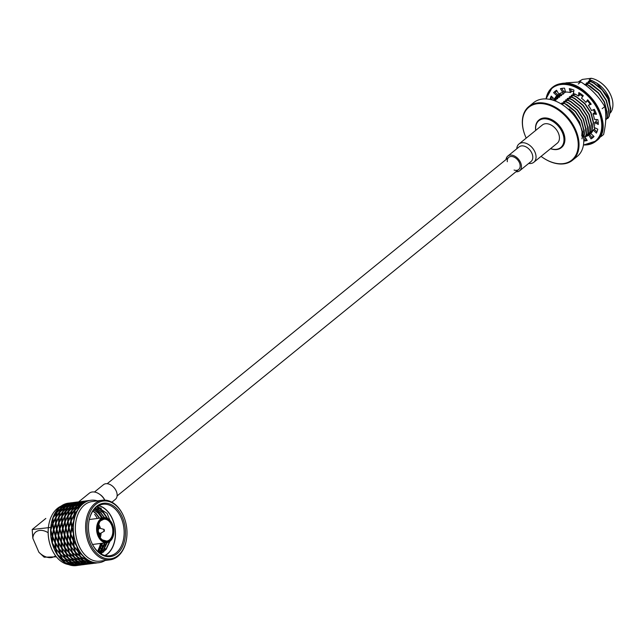 <?xml version="1.0" encoding="UTF-8"?>
<svg xmlns="http://www.w3.org/2000/svg" width="644" height="644" viewBox="0 0 644 644"><rect width="100%" height="100%" fill="white"/><g stroke="black" fill="none" stroke-linecap="round" stroke-linejoin="round"><path stroke-width="0.97" d="M112.523 524.401A12.268 8.372 -97.3 0 1 112.66 524.731A12.268 8.372 -97.3 0 1 113.795 533.522A12.268 8.372 -97.3 0 1 101.808 540.541A12.268 8.372 -97.3 0 1 99.12 521.221A12.268 8.372 -97.3 0 1 112.523 524.401M113.787 533.578A12.59 8.581 -97.3 0 1 113.779 533.643A12.59 8.581 -97.3 0 1 106.864 542.634A12.59 8.581 -97.3 0 1 96.745 531.252A12.59 8.581 -97.3 0 1 103.652 517.671A12.59 8.581 -97.3 0 1 112.475 524.288A12.59 8.581 -97.3 0 1 112.62 524.627A12.59 8.581 -97.3 0 1 112.636 524.675M98.564 524.297A10.932 7.454 -97.3 0 1 100.48 528.442M101.068 533.015A10.932 7.454 -97.3 0 1 100.263 537.515M98.146 525.705A9.443 6.44 -97.3 0 1 99.377 528.37M100.021 533.361A9.443 6.44 -97.3 0 1 99.498 536.251M100.987 533.039A2.52 1.715 -97.3 0 1 100.794 533.176A2.52 1.715 -97.3 0 1 100.351 533.321A2.52 1.715 -97.3 0 1 98.331 531.042A2.52 1.715 -97.3 0 1 99.707 528.33A2.52 1.715 -97.3 0 1 100.174 528.362L104.183 529.424L104.4 531.131A0.894 0.612 -97.3 0 1 104.183 529.424M98.218 549.775A25.961 17.702 82.7 0 0 100.536 543.447M97.325 518.484A25.961 17.702 82.7 0 0 94.652 514.347M70.558 541.548L73.698 546.555L74.833 551.433L71.106 546.893L70.808 541.169M74.833 551.433L75.235 551.288M71.259 547.746L72.482 552.52L76.781 556.319L75.074 552.19L71.428 547.336M75.759 552.874L80.13 556.553L82.287 559.773L77.538 556.883L75.847 552.48M77.876 557.479L80.081 560.554L85.121 562.397L77.9 557.141M80.476 560.988L88.131 563.709L82.955 563.001L80.46 560.731M90.538 563.766L83.35 563.089M76.588 545.307L73.545 540.227L73.746 534.552A31.467 21.461 82.7 0 0 76.588 545.307A31.467 21.461 82.7 0 0 77.304 546.965A31.467 21.461 82.7 0 0 82.826 555.539L78.528 551.739L77.304 546.965M73.577 541.161L74.132 546.498L77.852 551.039L76.725 546.168L73.577 541.161L73.835 540.775M74.285 547.352L75.501 552.133L79.808 555.933L78.093 551.795L74.454 546.941M77.852 551.039L78.262 550.902M90.329 563.798L85.966 564.12L83.382 563.242M89.307 563.927L86.377 564.12M80.903 557.092L85.7 559.837L88.148 562.011L83.108 560.167L80.927 556.754M83.503 560.594L85.982 562.615L91.15 563.315L83.487 560.344M86.409 562.856L93.348 563.411L88.993 563.725L86.368 562.703M92.334 563.54L89.403 563.725M101.583 549.63L101.164 547.988M78.785 552.48L80.564 556.496L85.306 559.378L83.157 556.158L78.874 552.085M102.211 546.837L102.163 544.84M86.529 560.208L94.177 562.928L89.009 562.22L86.505 559.95M96.592 562.993L89.403 562.309M105.101 542.86L104.948 544.116M104.239 545.693L103.732 546.716M102.565 548.865L101.124 548.672L100.923 550.491M105.012 550.073L104.674 549.388M104.384 548.777L104.143 548.286L104.054 549.251M95.57 563.122L92.02 563.339L89.436 562.462M95.352 563.154L92.43 563.339M91.174 561.616L86.135 559.781L83.929 556.698A31.467 21.461 82.7 0 0 91.174 561.616A31.467 21.461 82.7 0 0 92.454 562.075A31.467 21.461 82.7 0 0 98.999 562.687A31.467 21.461 82.7 0 0 100.174 562.486A31.467 21.461 82.7 0 0 101.43 562.164A31.467 21.461 82.7 0 0 105.133 560.465M98.83 562.703L95.038 562.953L92.454 562.075M98.387 562.759L95.457 562.953M77.208 565.488L74.302 565.722A31.467 21.461 -97.3 0 1 72.997 565.649L65.35 562.928A31.467 21.461 -97.3 0 1 64.134 562.107L61.985 558.887L57.606 555.209A31.467 21.461 -97.3 0 1 56.68 553.768L55.545 548.889L52.405 543.882A31.467 21.461 -97.3 0 1 51.923 542.071L52.236 536.363L50.643 530.914A31.467 21.461 -97.3 0 1 50.691 529.054L52.615 523.467L52.623 518.557A31.467 21.461 -97.3 0 1 53.194 516.963L56.624 512.431L58 508.929A31.467 21.461 -97.3 0 1 59.007 507.883L65.857 503.705A31.467 21.461 -97.3 0 1 67.105 503.383A31.467 21.461 -97.3 0 1 68.28 503.181A31.467 21.461 -97.3 0 1 68.457 503.165M65.921 503.809L65.857 503.705A31.467 21.461 -97.3 0 0 59.007 507.883L59.039 508.116M70.478 502.9L64.36 504.791L66.694 503.503L70.687 502.875M70.132 502.996L71.709 502.739L70.132 503.028M68.884 503.318L62.025 507.488L63.998 505.105L68.94 503.423M63.209 505.5L58.709 508.366L57.252 511.739L63.386 505.701M73.496 502.513L69.721 503.117L67.387 504.405L73.714 502.489M73.158 502.602L74.736 502.352L73.158 502.634M58.29 509.154L58 508.929A31.467 21.461 -97.3 0 0 53.194 516.963L53.371 517.317M66.235 505.105L60.278 511.344L61.735 507.979L66.413 505.315M61.027 508.543L57.058 512.374L56.221 516.569L61.317 508.768M53.041 518.613L52.623 518.557A31.467 21.461 -97.3 0 0 50.997 525.673A31.467 21.461 -97.3 0 0 50.691 529.054L51.029 529.368M56.447 513.083L55.706 517.39L53.001 522.558L53.114 517.72L56.825 513.252M98.613 509.074L97.268 508.543M75.163 502.296L72.748 502.723L70.413 504.019L76.741 502.103M76.185 502.215L77.763 501.966L76.177 502.248M71.911 502.932L67.024 504.719L65.052 507.102L71.967 503.036M64.054 508.148L62.669 511.65L59.248 516.182L60.077 511.98L64.344 508.374M59.465 512.696L56.141 517.333L56.028 522.171L58.733 517.003L59.465 512.696L59.844 512.865M55.642 518.162L55.642 523.073L53.718 528.668L53.05 523.411L56.068 518.219M52.679 524.329L50.876 529.956L52.357 535.397L53.46 529.626L52.679 524.329L53.114 524.248M98.484 507.222L98.443 507.77M74.929 502.537L70.051 504.324L68.079 506.715L74.994 502.642M79.55 501.732L73.44 503.624L75.767 502.336L79.767 501.708M69.262 504.719L64.762 507.585L63.297 510.958L69.439 504.928M51.037 530.712L50.643 530.914A31.467 21.461 -97.3 0 0 51.923 542.071L52.357 542.192M62.492 512.31L61.76 516.609L59.055 521.785L59.168 516.947L62.87 512.471M58.668 517.776L56.076 523.025L56.744 528.281L58.66 522.687L58.668 517.776L59.095 517.832M55.706 523.934L56.495 529.231L55.376 535.011L53.895 529.569L56.133 523.862M53.661 530.527L52.671 536.307L54.949 541.685L55.263 535.977L53.661 530.527L54.064 530.326M52.663 543.504L52.405 543.882A31.467 21.461 -97.3 0 0 53.903 548.213A31.467 21.461 -97.3 0 0 56.68 553.768L57.083 553.623M52.575 537.273L54.965 542.618L55.416 548.028L52.373 542.956L52.913 536.959M55.416 548.028L55.851 548.012M82.239 501.435L83.809 501.185L82.231 501.467M82.577 501.346L78.793 501.95L76.459 503.238L82.794 501.322M72.289 504.333L67.789 507.198L66.332 510.571L72.466 504.534M77.956 502.151L71.106 506.321L73.078 503.938L78.021 502.256M67.081 507.762L63.104 511.594L62.275 515.796L67.37 507.987M100.867 507.979L101.366 508.881L98.299 506.949M54.949 541.685L55.384 541.805M61.695 517.39L61.695 522.3L59.771 527.887L59.095 522.63L62.122 517.446M58.733 523.548L56.922 529.175L58.403 534.617L59.514 528.845L58.733 523.548L59.159 523.475M56.688 530.141L58.282 535.583L57.976 541.298L55.69 535.921L57.091 529.94M57.976 541.298L58.411 541.411M55.593 536.887L55.4 542.562L58.435 547.641L57.992 542.232L55.593 536.887L55.931 536.573M55.424 543.496L58.572 548.503L59.707 553.373L55.98 548.833L55.69 543.109M59.707 553.373L60.109 553.236M56.133 549.686L57.356 554.468L61.655 558.268L59.94 554.13L56.302 549.276M85.596 500.96L79.486 502.851L81.82 501.555L85.821 500.935M80.983 501.765L76.097 503.552L74.132 505.934L81.047 501.869M70.099 507.375L66.131 511.207L65.294 515.401L70.389 507.601M75.308 503.938L69.351 510.177L70.816 506.812L75.485 504.147M65.519 511.916L62.194 516.552L62.082 521.39L64.778 516.222L65.519 511.916L65.897 512.085M85.258 501.048L86.835 500.799L85.258 501.08M57.694 554.814L57.606 555.209A31.467 21.461 -97.3 0 0 64.134 562.107L64.376 561.818M58.435 547.641L58.878 547.625M61.76 523.161L62.54 528.458L61.43 534.23L59.948 528.788L62.186 523.081M59.715 529.746L58.717 535.526L61.003 540.904L61.309 535.196L59.715 529.746L60.109 529.545M58.62 536.492L61.019 541.846L61.462 547.247L58.427 542.176L58.958 536.186M61.462 547.247L61.905 547.239M58.459 543.101L59.007 548.447L62.734 552.987L61.599 548.116L58.459 543.101L58.717 542.723M59.159 549.3L62.975 553.743L64.682 557.873L60.375 554.073L59.329 548.889M60.633 554.814L62.42 558.831L67.161 561.713L65.004 558.493L60.721 554.42M65.334 562.679L65.35 562.928A31.467 21.461 -97.3 0 0 72.997 565.649L73.046 565.504M62.75 559.427L67.548 562.172L69.995 564.345L64.955 562.502L62.774 559.081M88.622 500.565L84.847 501.169L82.513 502.457L88.84 500.541M84.01 501.37L77.151 505.548L79.123 503.157L84.066 501.475M78.335 503.552L73.843 506.417L72.378 509.79L78.512 503.761M68.546 511.529L65.213 516.166L65.1 521.004L67.805 515.836L68.916 511.698M73.126 506.981L71.75 510.483L68.328 515.015L69.158 510.813L73.416 507.206M64.722 516.995L62.13 522.244L62.79 527.5L64.714 521.906L64.722 516.995L65.149 517.052M62.734 552.987L63.136 552.842M61.003 540.904L61.438 541.024M62.742 529.36L64.336 534.81L64.022 540.517L61.744 535.14L63.136 529.159M64.022 540.517L64.464 540.638M61.647 536.106L61.446 541.789L64.489 546.861L64.038 541.451L61.647 536.106L61.985 535.792M61.478 542.715L64.625 547.722L65.752 552.6L62.033 548.06L61.735 542.337M65.752 552.6L66.163 552.455M62.178 548.913L63.41 553.687L67.701 557.487L65.994 553.357L62.355 548.503M63.659 554.428L68.031 558.106L70.188 561.327L65.438 558.437L63.748 554.033M65.777 559.032L67.982 562.115L73.022 563.951L65.801 558.694M68.377 562.542L76.024 565.263L70.856 564.555L68.361 562.284M78.439 565.327L71.251 564.643M97.461 500.855A31.467 21.461 82.7 0 0 94.282 500.211A31.467 21.461 82.7 0 0 92.986 500.147A31.467 21.461 82.7 0 0 90.973 500.267A31.467 21.461 82.7 0 0 85.539 502.07L87.874 500.782L90.683 500.308M87.029 500.984L82.15 502.771L80.178 505.154L87.093 501.088M81.361 503.165L75.404 509.404L76.861 506.031L81.538 503.366M76.153 506.595L72.184 510.426L71.347 514.628L76.443 506.82M67.749 516.609L65.149 521.857L65.817 527.114L67.741 521.519L67.749 516.609L68.175 516.665M71.565 511.143L70.832 515.442L68.127 520.618L68.24 515.78L71.943 511.304M64.778 522.767L62.975 528.402L64.456 533.844L65.567 528.064L64.778 522.767L65.213 522.695M74.277 565.674L74.302 565.722A31.467 21.461 -97.3 0 0 76.314 565.601A31.467 21.461 -97.3 0 0 76.604 565.561M78.222 565.351L73.867 565.674L71.283 564.796M64.489 546.861L64.931 546.845M64.674 535.719L67.065 541.065L67.515 546.474L64.472 541.395L65.004 535.406M67.515 546.474L67.95 546.458M64.505 542.329L65.06 547.666L68.779 552.206L67.652 547.336L64.505 542.329L64.762 541.942M65.205 548.519L69.021 552.963L70.727 557.1L66.429 553.301L65.382 548.108M66.686 554.041L68.465 558.05L73.207 560.94L71.057 557.72L66.775 553.647M68.803 558.646L73.601 561.391L76.048 563.564L71.009 561.721L68.828 558.308M71.404 562.156L73.875 564.168L79.051 564.877L71.387 561.898M74.31 564.41L81.249 564.965L76.894 565.287L74.277 564.257M80.234 565.094L77.304 565.287M79.18 506.208L77.803 509.702L74.374 514.234L75.211 510.04L79.47 506.434M74.599 510.748L71.267 515.385L71.154 520.223L73.859 515.055L74.97 510.917M67.805 522.381L66.002 528.008L67.475 533.449L68.594 527.678L67.805 522.381L68.24 522.308M70.768 516.222L70.768 521.133L68.844 526.72L68.175 521.463L71.194 516.279M65.769 528.974L64.77 534.753L67.056 540.131L67.362 534.415L65.769 528.974L66.163 528.772M67.475 533.449L67.878 533.683M78.423 509.01L79.888 505.645L84.388 502.771A31.467 21.461 82.7 0 0 78.423 509.01A31.467 21.461 82.7 0 0 77.618 510.362A31.467 21.461 82.7 0 0 74.181 519.837L74.293 514.999L77.618 510.362M68.779 552.206L69.19 552.069M67.056 540.131L67.491 540.244M67.531 541.934L70.671 546.949L71.806 551.819L68.079 547.279L67.789 541.556M71.806 551.819L72.217 551.675M68.232 548.133L69.455 552.906L73.754 556.706L72.047 552.576L68.401 547.722M69.705 553.647L74.084 557.326L76.234 560.546L71.492 557.664L69.794 553.252M71.83 558.259L74.028 561.335L79.075 563.178L71.854 557.913M74.43 561.761L82.078 564.482L76.902 563.782L74.406 561.512M84.493 564.547L77.296 563.87M73.794 515.828L71.202 521.077L71.87 526.333L73.794 520.738L73.794 515.828L74.221 515.884M68.787 528.579L67.797 534.359L70.075 539.736L70.389 534.029L68.787 528.579L69.19 528.378M70.832 521.994L71.613 527.291L70.502 533.063L69.021 527.621L71.267 521.914M70.502 533.063L70.904 533.296M67.692 535.325L67.499 541.008L70.534 546.08L70.091 540.678L67.692 535.325L68.031 535.019M70.075 539.736L70.51 539.857M84.275 564.579L79.92 564.893L77.328 564.023M83.253 564.707L80.331 564.893M70.534 546.08L70.977 546.072M72.732 553.26L74.511 557.269L79.26 560.159L77.103 556.939L72.828 552.866M74.849 557.865L79.647 560.61L82.094 562.784L77.055 560.948L74.873 557.527M77.449 561.375L79.928 563.387L85.097 564.096L77.433 561.117M80.355 563.629L87.302 564.184L82.939 564.506L80.323 563.476M86.28 564.321L83.358 564.506M70.719 534.939L70.518 540.622L73.569 545.693L73.11 540.284L70.719 534.939L71.057 534.625M71.814 528.193L73.416 533.643L73.102 539.35L70.824 533.973L72.217 527.991M73.102 539.35L73.537 539.471M73.569 545.693L74.004 545.677M73.529 532.677L72.047 527.235L73.859 521.6A31.467 21.461 82.7 0 0 73.529 532.677A31.467 21.461 82.7 0 0 73.746 534.552M97.671 551.32A25.768 17.573 82.7 0 0 100.963 543.399M96.705 506.941L102.646 511.038L107.669 518.517M105.012 542.876L99.812 553.075M102.597 543.182L98.492 552.053M104.513 517.623L100.995 512.874L94.684 508.8L98.121 511.626L102.509 517.816M105.326 542.836L101.213 551.707L99.981 553.188M95.384 508.084L103.418 512.56L107.54 518.452M109.947 541.306L106.196 549.316L100.947 553.808M107.258 542.57L103.781 549.63L100.045 553.236M93.871 509.742L98.58 513.188L102.058 517.873M104.835 542.9L101.358 549.936L99.015 552.48M93.01 510.909L96.157 513.493L99.635 518.187M102.412 543.206L97.888 551.522M95.304 508.164L103.104 512.6L107.089 518.227M109.569 541.58L105.882 549.356L100.842 553.743M94.588 508.905L100.681 512.914L104.175 517.623M106.936 542.626L103.467 549.67L99.917 553.148M93.766 509.879L98.266 513.228L101.744 517.913M104.521 542.94L101.044 549.976L98.87 552.367M92.897 511.078L95.843 513.534L99.321 518.227M102.098 543.246L97.735 551.385M112.805 527.315L107.089 513.413L97.075 506.659M98.492 505.757A25.768 17.573 -97.3 0 1 115.043 528.893A25.768 17.573 -97.3 0 1 104.883 555.466M98.741 505.629A25.961 17.702 -97.3 0 1 115.171 528.877A25.961 17.702 -97.3 0 1 105.157 555.531M88.735 522.654A25.961 17.702 -97.3 0 1 96.399 507.182A25.961 17.702 -97.3 0 1 102.976 504.276A25.961 17.702 -97.3 0 1 123.841 527.766A25.961 17.702 -97.3 0 1 109.593 555.772A25.961 17.702 -97.3 0 1 91.4 542.119A25.961 17.702 -97.3 0 1 91.174 541.588M91.537 542.473A26.903 18.346 -97.3 0 1 91.239 541.749A26.903 18.346 -97.3 0 1 88.759 522.477A26.903 18.346 -97.3 0 1 115.026 507.086A26.903 18.346 -97.3 0 1 120.919 549.453A26.903 18.346 -97.3 0 1 91.537 542.473M90.273 543.496A29.109 19.851 -97.3 0 1 96.141 504.123A29.109 19.851 -97.3 0 1 123.986 517.148A29.109 19.851 -97.3 0 1 126.667 537.998A29.109 19.851 -97.3 0 1 110.977 558.759A29.109 19.851 -97.3 0 1 90.273 543.496M51.214 547.875A29.109 19.851 -97.3 0 1 51.15 547.714A29.109 19.851 -97.3 0 1 48.469 526.856A29.109 19.851 -97.3 0 1 48.485 526.687M126.643 538.167A30.051 20.495 -97.3 0 1 126.627 538.344A30.051 20.495 -97.3 0 1 110.116 559.829A30.051 20.495 -97.3 0 1 89.049 544.027A30.051 20.495 -97.3 0 1 94.845 503.584A30.051 20.495 -97.3 0 1 102.452 500.219A30.051 20.495 -97.3 0 1 123.857 516.818A30.051 20.495 -97.3 0 1 123.922 516.987M68.546 564.563A30.051 20.495 -97.3 0 1 51.617 548.841A30.051 20.495 -97.3 0 1 51.279 548.036A30.051 20.495 -97.3 0 1 48.509 526.51A30.051 20.495 -97.3 0 1 61.035 506.152M110.116 559.829L99.844 561.149A30.051 20.495 -97.3 0 1 78.447 544.55A30.051 20.495 -97.3 0 1 84.573 504.904A30.051 20.495 -97.3 0 1 92.181 501.539L102.452 500.219M50.997 525.673L50.932 526.196A30.051 20.495 82.7 0 0 53.702 547.722L53.903 548.213M82.826 555.539A31.467 21.461 82.7 0 0 83.929 556.698M85.539 502.07A31.467 21.461 82.7 0 0 84.388 502.771M74.181 519.837A31.467 21.461 82.7 0 0 73.859 521.6M68.9 503.101L67.105 503.415M95.473 563.001L98.162 562.792M92.446 563.387L95.143 563.178M89.427 563.774L92.116 563.572M86.393 564.168L89.089 563.959M103.587 552.077L103.853 550.692M83.374 564.555L86.063 564.345M105.093 549.308L105.157 548.527M105.238 546.434L105.205 544.478M100.44 552.955L100.641 552.085M80.347 564.941L83.036 564.74M77.32 565.335L80.017 565.126M50.063 527.5L32.2 529.521L45.813 518.452M32.2 529.521L32.836 538.263L38.89 552.238L44.178 557.205L56.406 556.835M38.89 552.238A15.416 10.385 -129.1 0 0 55.513 555.692M48.139 532.701A15.416 10.385 -129.1 0 0 32.836 538.263M104.722 500.106A11.769 7.929 -129.1 0 0 99.289 494.029A11.769 7.929 -129.1 0 0 89.307 493.207L78.681 501.845M104.795 500.114A9.443 6.36 -129.1 0 0 100.118 494.592L99.289 494.029M111.903 502.175L115.373 499.35A9.443 6.36 -129.1 0 0 116.266 491.147A9.443 6.36 -129.1 0 0 103.467 484.699L94.451 492.032M516.778 148.78A11.769 7.929 50.9 0 1 518.984 143.99L542.385 124.968A11.769 7.929 50.9 0 1 558.348 133.002A11.769 7.929 50.9 0 1 557.229 143.234L533.828 162.256A11.769 7.929 50.9 0 1 528.692 163.431M518.984 143.99A11.769 7.929 50.9 0 1 534.947 152.024A11.769 7.929 50.9 0 1 533.828 162.256M506.031 159.551A9.443 6.36 50.9 0 1 507.762 156.106L519.12 146.88A9.443 6.36 50.9 0 1 531.92 153.328A9.443 6.36 50.9 0 1 531.026 161.531L519.676 170.757A9.443 6.36 50.9 0 1 515.949 171.755M507.762 156.106A9.443 6.36 50.9 0 1 520.569 162.554A9.443 6.36 50.9 0 1 519.676 170.757M507.327 161.733A7.865 5.297 50.9 0 1 508.76 157.329A7.865 5.297 50.9 0 1 519.426 162.699A7.865 5.297 50.9 0 1 518.678 169.541A7.865 5.297 50.9 0 1 514.073 170.04M550.531 148.675A17.774 11.978 -129.1 0 0 556.851 149.521A17.774 11.978 -129.1 0 0 561.294 147.677A17.774 11.978 -129.1 0 0 559.37 126.329A17.774 11.978 -129.1 0 0 538.867 120.09A17.774 11.978 -129.1 0 0 535.687 130.41M550.596 148.627A17.308 11.656 -129.1 0 0 556.4 149.328A17.308 11.656 -129.1 0 0 563.049 134.282A17.308 11.656 -129.1 0 0 546.321 118.923A17.308 11.656 -129.1 0 0 535.752 130.362M606.833 118.689L607.952 118.279L609.176 116.387L610.737 108.313L608.298 98.79L602.317 89.725L593.961 82.931L591.208 81.555L588.246 81.49L591.86 80.468L596.843 83.173L609.24 98.355L610.552 112.088M609.24 98.355L608.966 97.687A22.025 14.836 -129.1 0 0 597.543 83.64L596.843 83.173M591.86 80.468L589.131 80.009L591.264 78.278L582.393 79.421A22.025 14.836 -129.1 0 0 580.993 80.371L579.938 81.233M578.884 81.514A22.5 15.158 -129.1 0 0 578.859 81.53L582.393 79.421M581.757 135.989L582.039 131.634L579.608 122.11L573.627 113.046L569.232 108.925M581.983 138.653L583.706 130.281L581.274 120.758L575.293 111.694L564.426 103.314L561.471 103.249L566.342 101.76L563.629 101.494L568.258 100.206L565.545 99.941L569.924 98.854L567.203 98.588L572.081 97.099L569.368 96.833L573.997 95.545L571.276 95.28L575.656 94.193M581.991 138.871L583.955 130.08L581.516 120.557L575.543 111.493L567.179 104.698L564.426 103.314M583.617 137.575L585.621 128.728L583.182 119.204L577.209 110.14L568.845 103.346L566.092 101.961M583.633 137.736L585.871 128.526L583.432 119.003L577.459 109.939L569.095 103.145L566.342 101.76M583.883 137.349L584.752 137.132L585.976 135.24L587.529 127.174L585.098 117.651L579.117 108.586L570.761 101.792L568.008 100.408M584.752 137.132L586.225 135.039L587.779 126.973L585.348 117.45L579.367 108.385L571.011 101.591L568.258 100.206M585.799 135.795L586.66 135.578L587.883 133.686L589.445 125.62L587.006 116.097L581.033 107.025L572.677 100.239L569.924 98.854M586.66 135.578L588.133 133.485L589.695 125.419L587.256 115.896L581.282 106.823L572.919 100.037L570.165 98.653M587.706 134.242L588.576 134.024L589.799 132.133L591.361 124.059L588.922 114.543L582.949 105.471L574.585 98.677L571.832 97.3M588.576 134.024L590.049 131.931L591.603 123.857L589.171 114.342L583.19 105.27L574.834 98.476L572.081 97.099M589.622 132.688L590.484 132.471L591.715 130.579L593.269 122.505L590.838 112.99L584.857 103.917L576.501 97.123L573.748 95.747M590.484 132.471L591.957 130.378L593.518 122.304L591.079 112.781L585.106 103.716L576.75 96.922L573.997 95.545M591.53 131.126L592.649 130.716M605.658 118.472L606.664 111.629L604.225 102.106L598.244 93.034L587.384 84.662L584.422 84.597M605.642 118.89L606.906 111.42L604.475 101.905L598.493 92.833L590.137 86.038L587.384 84.662M605.593 120.082L607.018 118.142L608.572 110.068L606.141 100.553L600.16 91.48L589.292 83.108L586.338 83.044L591.208 81.555M605.787 120.034L607.26 117.941L608.822 109.866L606.382 100.351L600.409 91.279L592.045 84.485L589.292 83.108M607.703 118.48L608.926 116.588L610.488 108.514L608.049 98.991L602.076 89.927L593.712 83.132L590.959 81.756M584.672 84.396L589.051 83.309M585.927 85.177L587.135 84.863M565.279 92.221L564.136 92.728M562.478 93.766L563.564 93.968L558.936 95.256L561.649 95.521L557.02 96.809L559.733 97.075L555.112 98.363L557.825 98.629L553.446 99.715L556.158 99.981L554.194 100.593M574.512 93.927L572.943 93.927L573.724 93.605M561.576 104.183L564.184 103.515M610.399 112.893A22.025 14.836 -129.1 0 0 611.092 95.956A22.025 14.836 -129.1 0 0 599.677 81.909A22.025 14.836 -129.1 0 0 591.264 78.278M611.011 95.755A21.019 14.16 -129.1 0 0 610.931 95.562A21.019 14.16 -129.1 0 0 600.031 82.15A21.019 14.16 -129.1 0 0 599.854 82.038M525.254 135.884A34.615 23.321 50.9 0 1 525.206 135.771A34.615 23.321 50.9 0 1 528.845 106.542A34.615 23.321 50.9 0 1 537.499 102.943A34.615 23.321 50.9 0 1 572.709 124.252A34.615 23.321 50.9 0 1 572.508 160.259A34.615 23.321 50.9 0 1 543.15 157.844A34.615 23.321 50.9 0 1 543.045 157.78M528.845 106.542L533.61 102.67A34.615 23.321 50.9 0 1 542.264 99.071A34.615 23.321 50.9 0 1 562.969 105.085A34.615 23.321 50.9 0 1 580.904 127.158A34.615 23.321 50.9 0 1 577.266 156.387L572.508 160.259M563.065 105.149A34.043 22.934 50.9 0 1 563.17 105.213A34.043 22.934 50.9 0 1 580.816 126.932A34.043 22.934 50.9 0 1 580.864 127.045M538.867 120.09L539.141 119.865A17.774 11.978 50.9 0 1 563.242 132.004A17.774 11.978 50.9 0 1 561.56 147.46L561.294 147.677M526.229 138.106A34.043 22.934 50.9 0 1 525.295 135.997A34.043 22.934 50.9 0 1 537.386 103.708A34.043 22.934 50.9 0 1 578.079 141.704A34.043 22.934 50.9 0 1 542.948 157.708A34.043 22.934 50.9 0 1 541.073 156.371M549.984 99.426A29.89 20.141 50.9 0 1 551.232 96.085L554.387 99.16A25.486 17.171 50.9 0 1 556.819 95.642L553.59 92.68A29.89 20.141 50.9 0 1 554.951 91.4A29.89 20.141 50.9 0 1 556.577 90.265L558.799 94.048A25.486 17.171 50.9 0 1 562.759 92.414L560.409 88.687A29.89 20.141 50.9 0 1 564.547 88.148L565.504 92.06A25.486 17.171 50.9 0 1 570.383 92.559L569.28 88.63A29.89 20.141 50.9 0 1 573.925 90.063L573.466 93.501A25.486 17.171 50.9 0 1 578.529 96.061L578.835 92.535A29.89 20.141 50.9 0 1 583.287 95.706L581.476 98.162A25.486 17.171 50.9 0 1 585.951 102.38L587.618 99.796A29.89 20.141 50.9 0 1 591.208 104.231L588.326 105.318A25.486 17.171 50.9 0 1 591.53 110.567L594.307 109.311A29.89 20.141 50.9 0 1 596.481 114.326L592.963 113.883A25.486 17.171 50.9 0 1 594.404 119.365L597.874 119.631A29.89 20.141 50.9 0 1 598.3 124.469L594.686 122.569A25.486 17.171 50.9 0 1 594.146 127.432L597.777 129.186A29.89 20.141 50.9 0 1 596.384 133.107L593.229 130.032A25.486 17.171 50.9 0 1 590.798 133.55L594.034 136.52A29.89 20.141 50.9 0 1 592.665 137.792A29.89 20.141 50.9 0 1 591.039 138.927L588.817 135.151A25.486 17.171 50.9 0 1 585.171 136.705M584.961 136.955L587.207 140.513A29.89 20.141 50.9 0 1 583.794 141.02M555.474 98.13A25.486 17.171 50.9 0 1 557.793 94.853L554.565 91.883A29.89 20.141 50.9 0 1 555.45 91.013M552.576 100.07L550.813 99.216A29.89 20.141 50.9 0 1 551.658 96.503M586.877 139.998A29.89 20.141 50.9 0 1 584.044 140.255L583.738 138.991M593.14 137.389A29.89 20.141 50.9 0 1 592.013 138.138L589.791 134.355A25.486 17.171 50.9 0 1 585.831 135.989L585.485 136.27M596.932 131.899L594.203 129.243L593.229 130.032M598.268 123.149L595.66 121.772L594.686 122.569M596.127 113.368L593.937 113.094L592.963 113.883M590.967 103.893L588.326 105.318M585.951 102.38L587.891 100.094M578.529 96.061L579.503 95.264L579.689 93.074M570.383 92.559L571.357 91.762L570.56 88.936M562.759 92.414L563.733 91.617L561.713 88.405M557.793 94.853L556.819 95.642M589.791 134.355L588.817 135.151M592.013 138.138L591.039 138.927M554.565 91.883L553.59 92.68M571.18 91.118A25.205 16.977 50.9 0 1 573.699 91.73M581.146 95.36A24.923 16.792 -129.1 0 0 579.576 94.378A25.205 16.977 50.9 0 1 581.097 95.328A25.205 16.977 50.9 0 1 582.707 96.495M587.417 100.826A25.205 16.977 50.9 0 1 590.154 104.199M593.414 109.713A25.205 16.977 50.9 0 1 594.162 111.404A25.205 16.977 50.9 0 1 594.831 113.207A24.923 16.792 -129.1 0 0 594.138 111.348M596.183 119.502A25.205 16.977 50.9 0 1 596.247 122.086M595.048 127.866A25.205 16.977 50.9 0 1 594.323 129.355M591.691 132.535A25.205 16.977 50.9 0 1 587.288 134.878M556.802 97.091A25.205 16.977 50.9 0 1 559.902 93.42M563.645 91.472A25.205 16.977 50.9 0 1 565.263 91.07M593.591 136.117A29.189 19.666 50.9 0 1 591.562 137.365M586.169 138.871A29.189 19.666 50.9 0 1 583.738 138.943M552.029 99.804A29.189 19.666 50.9 0 1 552.608 97.429M555.217 92.486A29.189 19.666 50.9 0 1 556.867 90.764M561.705 94.41L565.746 92.052M587.594 134.419A24.923 16.792 -129.1 0 0 591.49 132.342A24.923 16.792 -129.1 0 0 592.448 131.465M594.114 129.315A24.923 16.792 -129.1 0 0 594.895 127.794M596.167 122.046A24.923 16.792 -129.1 0 0 596.127 119.494M559.306 94.33A24.923 16.792 -129.1 0 0 557.527 96.544M578.264 83.994L580.832 81.901L565.963 82.851M602.164 108.683L604.732 106.598L604.475 105.978L604.732 106.598C598.88 96.616 590.918 88.389 580.832 81.901M601.029 136.592L603.597 134.507C606.109 123.455 606.487 114.149 604.732 106.598M591.828 132.052L589.01 133.582M559.234 95.038L560.481 93.46M111.984 524.844A11.326 7.728 -97.3 0 1 105.97 541.395A11.326 7.728 -97.3 0 1 98.5 524.136A11.326 7.728 -97.3 0 1 111.984 524.844M97.808 527.042A11.012 7.511 -97.3 0 1 101.06 520.465A11.012 7.511 -97.3 0 1 103.853 519.233A11.012 7.511 -97.3 0 1 111.573 525.021A11.012 7.511 -97.3 0 1 106.663 541.073A11.012 7.511 -97.3 0 1 98.838 535.043M104.473 531.083A0.894 0.612 -97.3 0 1 104.4 531.131L100.794 533.176M546.233 98.935A34.14 22.999 50.9 0 1 560.811 84.557A34.14 22.999 50.9 0 1 599.363 113.36A34.14 22.999 50.9 0 1 583.496 144.795M582.12 89.637A34.14 22.999 50.9 0 1 599.942 111.557M552.463 87.343A34.615 23.321 50.9 0 1 552.681 87.165A34.615 23.321 50.9 0 1 561.335 83.575A34.615 23.321 50.9 0 1 596.545 104.875A34.615 23.321 50.9 0 1 596.344 140.883A34.615 23.321 50.9 0 1 596.127 141.06M546.048 98.926A34.615 23.321 50.9 0 1 552.246 87.52A34.615 23.321 50.9 0 1 560.9 83.921A34.615 23.321 50.9 0 1 596.111 105.23A34.615 23.321 50.9 0 1 595.909 141.237A34.615 23.321 50.9 0 1 583.472 144.972M508.76 157.329L107.186 483.708M518.678 169.541L117.111 495.912M103.652 517.671L89.323 519.515M106.864 542.634L92.535 544.478M106.663 541.073L102.597 539.946C100.794 540.131 99.192 536.355 97.783 528.611C99.16 522.63 100.158 520.014 100.778 520.746L103.853 519.233M99.707 528.33L97.783 528.579M100.351 533.321L98.419 533.57M76.523 502.127L75.171 502.296M98.999 562.687L98.596 562.735M68.683 503.133L68.28 503.181M96.375 563.017L95.578 563.122M90.973 500.267L90.289 500.356M76.99 565.513L76.314 565.601M583.464 145.037L596.344 140.883C616.871 126.868 587.207 78.278 561.455 83.519L552.246 87.52L545.983 98.926"/></g></svg>
